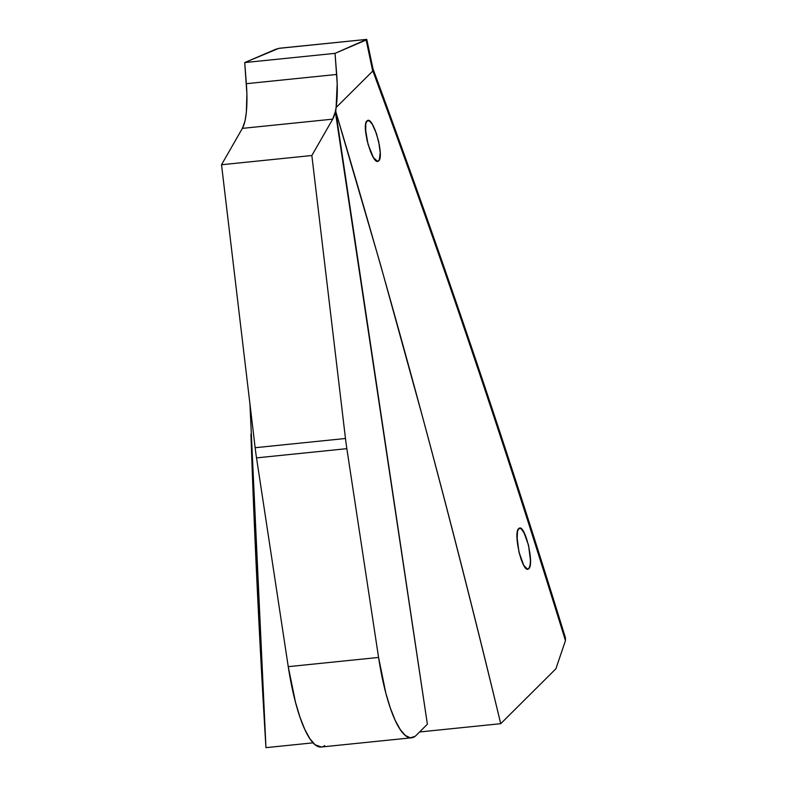 <?xml version="1.0" encoding="UTF-8"?>
<svg xmlns="http://www.w3.org/2000/svg" width="787" height="787" viewBox="0 0 787 787"><rect width="100%" height="100%" fill="white"/><g stroke="black" fill="none" stroke-linecap="round" stroke-linejoin="round"><path stroke-width="1.18" d="M377.701 161.305L378.458 161.02C372.595 166.539 360.692 124.13 367.195 120.775C373.117 115.217 384.991 157.705 378.458 161.02L376.186 160.794L373.402 157.528L368.041 144.336L365.453 129.147L365.778 123.648L367.195 120.775L369.477 121.001L372.271 124.267L376.471 133.623L379.432 145.388L380.219 152.658L379.875 158.157L378.458 161.02L377.406 161.296L373.402 157.528L370.549 151.743L367.037 140.371L365.719 132.619L365.778 123.648L366.358 121.837L367.923 120.49M527.792 569.139L528.53 568.853C522.686 574.421 512.524 531.727 518.938 528.451C524.84 522.843 534.963 565.627 528.53 568.853L526.346 568.627L523.758 565.351L518.987 552.081L516.98 536.813L517.482 531.314L518.938 528.451L521.142 528.677L523.729 531.953L528.52 545.224L530.497 560.501L529.995 566.001L528.53 568.853L527.506 569.139L523.758 565.351L521.181 559.537L518.987 552.081L517.118 540.295L517.482 531.314L518.102 529.503L519.656 528.166M244.865 121.454L242.376 128.37L221.521 164.739L255.145 447.714L221.521 164.739L311.849 155.511L345.473 438.497A78.493 18.986 -95.8 0 0 346.851 448.669L378.577 657.44A103.982 25.154 -95.8 0 0 414.985 736.406A103.982 25.154 -95.8 0 0 416.185 735.363L427.38 724.217L335.331 111.636L332.704 119.152L311.849 155.511L345.473 438.497L255.145 447.714A78.493 18.986 84.2 0 0 256.523 457.886L346.851 448.669L378.577 657.44L288.249 666.668L256.523 457.886L346.851 448.669A78.493 18.986 -95.8 0 1 345.473 438.497L255.145 447.714L221.521 164.739L311.849 155.511L345.473 438.497L255.145 447.714A78.493 18.986 84.2 0 0 256.523 457.886L346.851 448.669L378.577 657.44L385.817 693.032L390.322 707.995L395.202 720.341L400.288 729.618L405.403 735.511L410.361 737.803L414.985 736.406A103.982 25.154 -95.8 0 0 416.185 735.363L427.38 724.217L416.185 735.363A103.982 25.154 -95.8 0 1 414.985 736.406A103.982 25.154 -95.8 0 1 411.562 737.793A103.982 25.154 -95.8 0 1 378.577 657.44L288.249 666.668A103.982 25.154 84.2 0 0 321.224 747.011L411.562 737.793M335.046 53.349L244.718 62.567L246.351 83.688L336.688 74.46L335.046 53.349L244.718 62.567L278.677 48.381L366.722 39.389L279.611 48.223L275.824 49.227L244.718 62.567L278.677 48.381L366.722 39.389L335.046 53.349L336.688 74.46A51.991 12.582 -95.8 0 1 336.098 107.544L372.713 71.086L366.162 40.009L335.046 53.349L337.19 83.648L336.098 107.544L372.713 71.086L366.162 40.009L335.046 53.349L244.718 62.567L246.892 93.84L246.351 112.098L245.288 119.467A51.991 12.582 -95.8 0 0 246.351 83.688A51.991 12.582 -95.8 0 1 245.288 119.467L245.003 120.854A51.991 12.582 -95.8 0 1 242.376 128.37L221.521 164.739L311.849 155.511L332.704 119.152L311.849 155.511M378.577 657.44L288.249 666.668L256.523 457.886A78.493 18.986 84.2 0 1 255.145 447.714M324.647 745.623A103.982 25.154 84.2 0 1 288.249 666.668L295.489 702.25L299.985 717.223L304.864 729.559L309.96 738.845L315.066 744.728L321.312 747.001M313.069 742.839L265.957 747.65L313.069 742.839L265.957 747.65L250.925 434.217C254.447 537.128 259.454 641.602 265.957 747.65L249.932 403.869M244.718 62.567L246.351 83.688L336.688 74.46A51.991 12.582 -95.8 0 1 336.098 107.544L335.764 111.597C396.432 314.357 451.413 518.387 500.729 723.686L555.907 668.763L565.45 640.638C533.576 537.639 502.834 442.402 473.223 354.917C439.884 256.06 406.436 161.394 372.871 70.938L366.162 40.009L366.742 39.665M367.195 120.775L368.247 120.49M369.477 121.001L372.271 124.267L375.143 130.052L378.655 141.424L380.219 152.658L379.295 159.958M518.938 528.451L519.971 528.166M521.142 528.677L525.057 534.599L528.52 545.224L530.369 556.999L530.369 563.531L529.366 567.801M244.865 120.873L245.003 120.854A51.991 12.582 -95.8 0 1 242.376 128.37L332.704 119.152A51.991 12.582 -95.8 0 0 335.331 111.636L427.38 724.217L335.764 111.597C396.432 314.357 451.413 518.387 500.729 723.686L555.907 668.763L565.479 640.549L565.322 637.47C506.631 446.711 442.51 257.123 372.949 68.685L372.871 70.938L336.098 107.544L335.764 111.597L380.278 263.881L422.491 416.687C449.593 517.512 475.673 619.841 500.729 723.686L419.599 731.969L500.729 723.686L555.907 668.763L565.45 640.638C506.71 449.574 442.51 259.671 372.871 70.938L372.713 71.086M221.521 164.739L242.376 128.37L332.704 119.152A51.991 12.582 -95.8 0 0 335.331 111.636L336.098 107.544M366.801 39.498L372.989 68.843L372.871 70.938C442.51 259.671 506.71 449.574 565.45 640.638L565.44 637.893L564.063 634.676M372.831 70.81L372.969 68.764M378.458 161.02L376.894 161.178M528.53 568.853L527.015 569.011M346.851 448.669A78.493 18.986 -95.8 0 1 345.473 438.497M288.249 666.668L256.523 457.886M500.729 723.686L419.599 731.969M280.654 48.174L366.722 39.389L366.162 40.009M336.688 74.46L246.351 83.688M242.376 128.37L332.704 119.152"/></g></svg>
